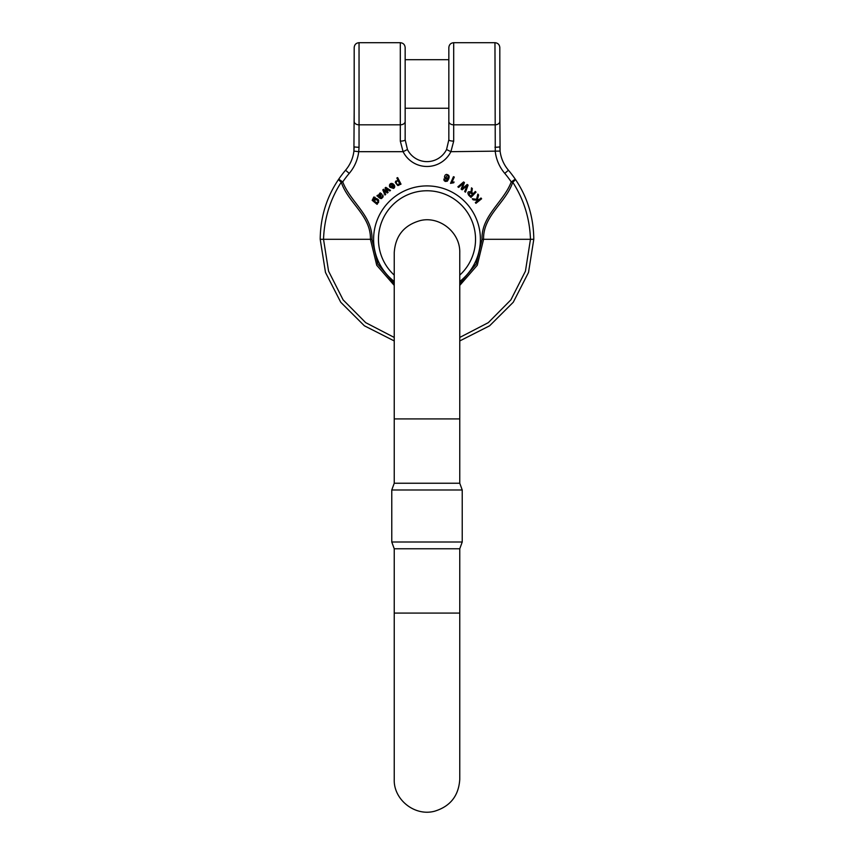 <?xml version="1.0" encoding="UTF-8"?>
<svg xmlns="http://www.w3.org/2000/svg" width="854" height="854" viewBox="0 0 854 854"><rect width="100%" height="100%" fill="white"/><g stroke="black" fill="none" stroke-linecap="round" stroke-linejoin="round"><path stroke-width="1.28" d="M459.762 483.236L459.762 418.908L394.238 418.908L394.238 483.236L459.762 483.236L462.227 489.982L391.772 489.982L391.772 542.012L462.227 542.012L462.227 489.982M459.762 548.77L459.762 613.087L394.238 613.087L394.238 548.77L459.762 548.77L462.227 542.012M499.814 108.234L500.081 151.094A36.412 36.412 0 0 0 508.45 170.234A106.793 106.793 0 0 1 515.272 179.18C527.388 196.996 533.569 217.033 533.793 239.301L528.519 272.437L513.275 302.231L489.609 325.801L459.762 340.938L489.609 325.801L513.275 302.231L528.519 272.437L533.793 239.301L528.519 272.437L513.275 302.231L489.609 325.801L459.762 340.938L489.609 325.801L513.275 302.231L528.519 272.437L533.793 239.301C533.569 217.033 527.388 196.996 515.272 179.18A4.857 1.089 145.7 0 1 512.731 182.19C506.198 202.526 482.884 215.699 483.577 239.301L477.258 265.263L459.762 285.407M354.186 108.234L353.919 151.094A36.412 36.412 0 0 1 345.55 170.234A106.793 106.793 0 0 0 338.728 179.18C326.612 196.996 320.431 217.033 320.207 239.301L325.481 272.437L340.725 302.231L364.391 325.801L394.238 340.938L364.391 325.801L340.725 302.231L325.481 272.437L320.207 239.301L325.481 272.437L340.725 302.231L364.391 325.801L394.238 340.938L364.391 325.801L340.725 302.231L325.481 272.437L320.207 239.301L323.527 239.301C324.274 218.389 330.188 199.345 341.269 182.19C347.802 202.526 371.116 215.699 370.422 239.301L376.742 265.263L394.238 285.407M459.762 283.496L476.148 264.078L482.04 239.301C481.208 215.752 503.636 202.088 511.258 181.913A101.946 101.946 0 0 0 504.757 173.373A41.259 41.259 0 0 1 495.267 151.681L494.957 42.7C497.914 42.988 499.526 44.611 499.814 47.557L499.814 121.46A4.857 3.363 180 0 1 494.957 124.823L453.698 124.823L453.698 141.113L450.901 151.681A26.698 26.698 0 0 1 403.099 151.681L407.443 149.514L405.159 139.789L405.159 47.557C404.871 44.611 403.248 42.988 400.302 42.7L400.302 141.113L403.099 151.681L358.733 151.681L359.043 147.24A4.857 0.555 180 0 1 354.186 146.685L353.919 151.094A36.412 36.412 0 0 1 345.55 170.234A106.793 106.793 0 0 0 338.728 179.18A4.857 1.089 34.3 0 0 341.269 182.19L342.742 181.913A101.946 101.946 0 0 1 349.243 173.373A41.259 41.259 0 0 0 358.733 151.681L353.919 151.094M400.302 141.113A4.857 1.324 180 0 0 405.159 139.789L407.443 149.514A21.841 21.841 0 0 0 446.557 149.514L448.841 139.789L448.841 47.557C449.129 44.611 450.752 42.988 453.698 42.7L453.698 124.823A4.857 3.363 0 0 1 448.841 121.46L448.841 108.234L405.159 108.234L405.159 59.695L448.841 59.695M407.443 149.514A21.841 21.841 0 0 0 446.557 149.514L448.841 139.789A4.857 1.324 0 0 0 453.698 141.113M494.957 147.24A4.857 0.555 0 0 0 499.814 146.685L500.081 151.094A36.412 36.412 0 0 0 508.45 170.234A106.793 106.793 0 0 1 515.272 179.18L511.258 181.913L512.731 182.19C523.812 199.345 529.726 218.389 530.473 239.301L482.04 239.301M446.557 149.514L450.901 151.681L500.081 151.094M427 190.762A48.539 48.539 0 0 0 394.238 275.116A48.539 48.539 0 0 1 427 190.762A48.539 48.539 0 0 1 459.762 275.116A48.539 48.539 0 0 0 427 190.762M359.043 147.24L359.043 42.7C356.086 42.988 354.474 44.611 354.186 47.557L354.186 121.46A4.857 3.363 -0 0 0 359.043 124.823L400.302 124.823A4.857 3.363 180 0 0 405.159 121.46L405.159 108.234M450.517 183.354L453.453 176.693L454.275 177.056L451.99 182.244L454.072 181.987L453.73 182.777L450.517 183.354M378.055 200.978L375.803 199.27L374.607 200.85C375.546 202.462 376.625 202.868 377.842 202.035L378.055 200.978M373.796 197.018L375.173 197.359L373.059 200.114L373.881 200.807C374.682 197.904 376.272 197.68 378.642 200.114L378.557 202.473L377.062 203.199L377.607 203.604L377.062 204.33L372.163 200.327L373.796 197.018M379.432 196.473L380.831 194.733L380.137 193.805L378.973 195.043L379.432 196.473M377.521 195.203L378.215 195.449L380.169 192.865L381.663 193.879L380.243 197.231L381.962 197.157L382.87 194.968L383.136 196.826L381.578 198.523C380.489 198.747 379.155 197.968 377.596 196.185L376.902 195.865L377.521 195.203M481.005 198.011L479.019 199.612L477.439 199.42L478.614 195.032L477.856 194.093L476.553 199.302L472.273 198.768L473.127 199.836L478.059 200.38L475.326 202.569L475.934 203.327L481.613 198.779L481.005 198.011M393.833 186.845L393.705 185.756L391.132 187.442L393.139 187.741L393.833 186.845M390.385 185.254L389.499 186.546L389.499 185.072C391.089 180.674 397.259 186.193 393.587 188.435L389.936 187.25L393.256 185.062L390.983 184.581L390.385 185.254M467.181 184.475L468.109 185.115L465.494 192.171L464.672 191.595L467.074 185.638L462.142 189.834L461.139 189.129L463.444 183.098L458.683 187.421L457.861 186.845L463.583 181.955L464.437 182.553L462.153 188.766L467.181 184.475M470.853 196.142L472.518 194.402L469.551 192.342L469.23 194.584L470.853 196.142M475.315 191.477L476.02 192.15L470.992 197.413L468.686 195.214C467.117 192.246 467.907 191.157 471.056 191.969L471.515 187.837L472.337 188.617L471.782 192.225L473.084 193.805L475.315 191.477M399.266 183.631C399.053 181.635 398.263 180.792 396.907 181.112L396.235 181.987C396.395 183.898 397.195 184.742 398.626 184.528L399.266 183.631M396.854 178.016L397.654 177.6L401.017 184.144L400.216 184.56L399.832 183.802L398.925 185.307L397.729 185.531L395.338 182.478L395.637 181.219L398.092 180.418L396.854 178.016M385.069 187.987L385.827 187.346L390.491 190.389L389.776 190.986L386.179 188.499L388.1 192.396L387.364 193.015L383.937 190.527L385.698 194.424L384.983 195.032L382.795 189.898L383.542 189.268L386.947 191.766L385.069 187.987M447.656 178.219L448.467 176.458L447.4 175.262L445.553 177.547L447.656 178.219M444.069 180.525L443.856 179.02L445.585 180.674L447.272 180.087L448.008 178.614L446.001 178.988C444.304 178.091 444.069 176.757 445.297 174.985L446.354 174.387C449.748 174.963 450.058 177.237 447.293 181.219L445.276 181.443L444.069 180.525M394.238 283.496L377.852 264.078L371.96 239.301C372.792 215.752 350.364 202.088 342.742 181.913L338.728 179.18M394.238 281.468A53.396 53.396 0 0 1 427 185.905A53.396 53.396 0 0 1 459.762 281.468M459.762 337.447L488.307 322.652L510.905 299.839L525.434 271.177L530.473 239.301L533.793 239.301L530.473 239.301M504.757 173.373L508.45 170.234M394.238 337.447L365.693 322.652L343.094 299.839L328.566 271.177L323.527 239.301L371.96 239.301M349.243 173.373L345.55 170.234M323.527 239.301L320.207 239.301M459.762 613.087L459.762 779.35C458.705 795.789 450.304 806.422 434.537 811.236C414.489 816.605 393.427 799.344 394.238 779.35L394.238 613.087M459.762 418.908L459.762 252.645C460.349 232.213 439.351 215.774 420.243 220.588C404.038 225.157 395.37 235.843 394.238 252.645L394.238 418.908M394.238 483.236L391.772 489.982M394.238 548.77L391.772 542.012M494.957 42.7L453.698 42.7M359.043 42.7L400.302 42.7"/></g></svg>
